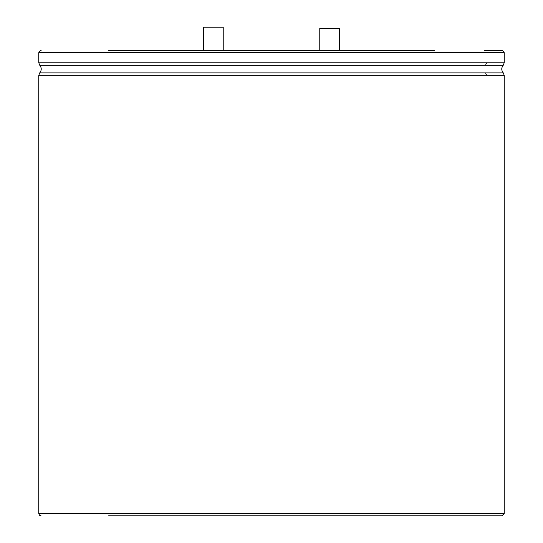 <?xml version="1.0" encoding="UTF-8"?>
<svg xmlns="http://www.w3.org/2000/svg" width="543" height="543" viewBox="0 0 543 543"><rect width="100%" height="100%" fill="white"/><g stroke="black" fill="none" stroke-linecap="round" stroke-linejoin="round"><path stroke-width="0.81" d="M339.572 50.424L339.572 28.311L319.786 28.311L319.786 50.424M203.428 50.424L203.428 27.15L223.214 27.15L223.214 50.424M108.6 50.424L434.4 50.424M484.349 50.424L501.888 50.424L503.544 51.117L504.216 52.746L504.216 62.812L503.28 65.194C501.277 67.753 501.277 70.318 503.28 72.884L504.216 75.267L504.216 513.522L501.888 515.85L434.4 515.85M108.6 515.85L501.888 515.85M41.112 50.424L39.456 51.117L38.784 52.746L504.216 52.746M38.784 52.746L38.784 62.812L504.203 62.812M38.784 62.812L39.72 65.194L503.28 65.194M486.501 62.812L485.639 65.194M39.72 65.194C41.723 67.753 41.723 70.318 39.72 72.884L503.28 72.884M39.72 72.884L38.784 75.267L504.196 75.267M485.639 72.884L486.501 75.267M38.784 75.267L38.784 513.522L504.216 513.522M38.784 513.522L39.456 515.158L41.112 515.85"/></g></svg>
